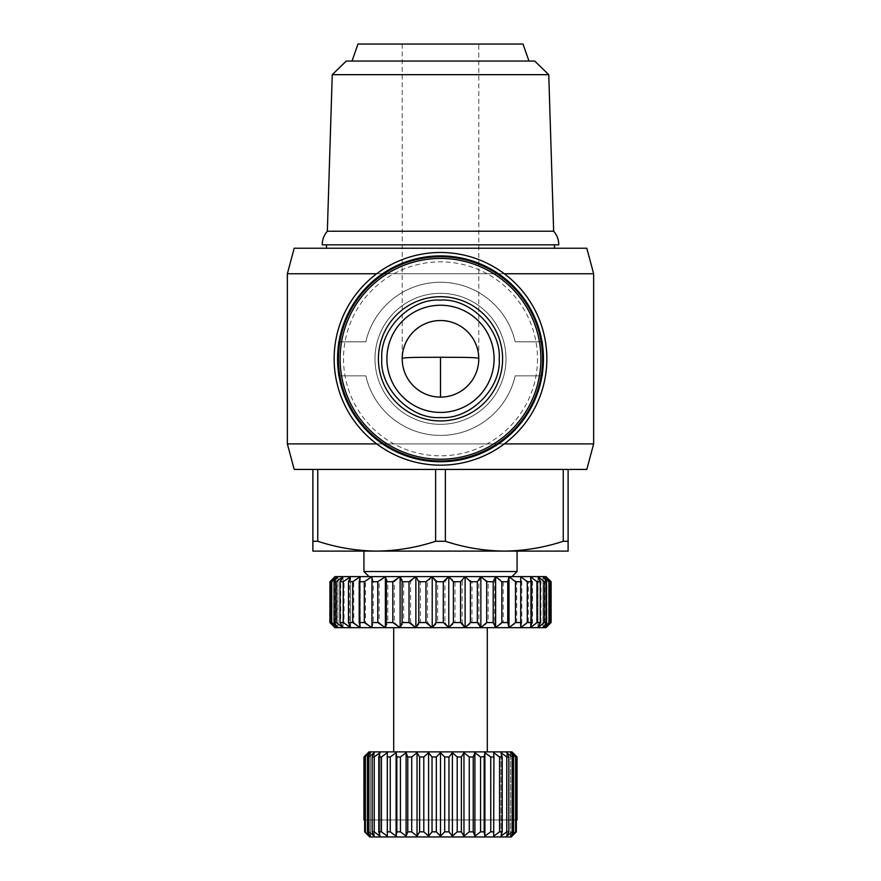 <?xml version="1.0" encoding="UTF-8"?>
<svg xmlns="http://www.w3.org/2000/svg" width="881" height="881" viewBox="0 0 881 881"><rect width="100%" height="100%" fill="white"/><g stroke="black" fill="none" stroke-linecap="round" stroke-linejoin="round"><path stroke-width="0.66" stroke-dasharray="4.41 3.3" d="M327.347 231.218L553.653 231.218M402.221 358.666L402.221 358.798A38.279 38.279 0 0 0 440.5 397.111A38.279 38.279 0 0 0 478.779 358.798L478.779 358.666M322.248 244.83L558.752 244.83M338.414 341.817L365.846 341.817C373.302 307.7 404.72 282.107 440.401 282.261C476.214 282.063 507.687 307.645 515.154 341.817L542.586 341.817L542.586 375.846L515.154 375.846C507.698 409.962 476.28 435.544 440.599 435.39C404.786 435.588 373.313 410.006 365.846 375.846L338.414 375.846L338.414 341.817L365.846 341.817A76.57 76.57 0 0 1 515.154 341.817L542.586 341.817L542.586 375.846L515.154 375.846A76.57 76.57 0 0 1 365.846 375.846L338.414 375.846L338.414 358.831A102.086 102.086 0 0 1 440.5 256.734A102.086 102.086 0 0 1 542.586 358.831A102.086 102.086 0 0 1 440.5 460.917A102.086 102.086 0 0 1 338.414 358.831L338.414 341.817M504.306 273.749L376.694 273.749M376.694 443.903L504.306 443.903M546.848 358.831A106.348 106.348 0 0 1 440.5 465.168A106.348 106.348 0 0 1 334.152 358.831A106.348 106.348 0 0 1 440.5 252.484A106.348 106.348 0 0 1 546.848 358.831M554.501 244.83L326.499 244.83L554.501 244.83M554.501 248.233L326.499 248.233L554.501 248.233M435.632 469.43L317.755 469.43L435.632 469.43L435.632 541.275C416.372 547.597 396.725 550.867 376.694 551.099L504.306 551.099C484.275 550.867 464.628 547.597 445.368 541.275L445.368 469.43L435.632 469.43L568.113 469.43L445.368 469.43M537.487 358.831A96.987 96.987 0 0 1 440.5 455.818A96.987 96.987 0 0 1 343.513 358.831A96.987 96.987 0 0 1 440.5 261.844A96.987 96.987 0 0 1 537.487 358.831M506.002 358.831A65.502 65.502 0 0 1 440.5 424.334A65.502 65.502 0 0 1 374.998 358.831A65.502 65.502 0 0 1 440.5 293.318A65.502 65.502 0 0 1 506.002 358.831A65.502 65.502 0 0 1 440.5 424.334A65.502 65.502 0 0 1 374.998 358.831A65.502 65.502 0 0 1 440.5 293.318A65.502 65.502 0 0 1 506.002 358.831M545.989 576.626L335.331 576.626L329.99 581.724L329.99 622.559L335.331 627.668L330.86 622.559L330.86 581.724L335.331 576.626L335.011 627.668M551.099 622.559L551.099 581.724M551.066 581.724L545.669 576.626L550.339 581.724L550.339 622.559L549.259 622.559L549.259 581.724L543.081 576.626L546.98 581.724L546.98 622.559L544.788 622.559L544.788 581.724L537.961 576.626L540.989 581.724L540.989 622.559L537.74 622.559L537.74 581.724L530.45 576.626L532.52 581.724L532.52 622.559L528.292 622.559L528.292 581.724L520.715 576.626L521.794 581.724L521.794 622.559L516.695 622.559L516.695 581.724L509.009 576.626L509.053 622.559L503.216 622.559L503.216 581.724L495.618 576.626L494.637 581.724L494.637 622.559L488.195 622.559L488.195 581.724L480.872 576.626L478.89 581.724L478.89 622.559L471.996 622.559L471.996 581.724L465.124 576.626L462.184 581.724L462.184 622.559L455.025 622.559L455.025 581.724L448.781 576.626L444.949 581.724L444.949 622.559L437.692 622.559L437.692 581.724L432.219 576.626L427.615 581.724L427.615 622.559L420.435 622.559L420.435 581.724L415.876 576.626L410.59 581.724L410.59 622.559L403.663 622.559L403.663 581.724L400.128 576.626L394.303 581.724L394.303 622.559L387.805 622.559L387.805 581.724L385.382 576.626L379.149 581.724L379.149 622.559L373.247 622.559L373.247 581.724L371.991 576.626L365.505 581.724L365.505 622.559L360.34 622.559L360.285 576.626L353.71 581.724L353.71 622.559L349.405 622.559L349.405 581.724L350.55 576.626L344.064 581.724L344.064 622.559L340.716 622.559L340.716 581.724L343.039 576.626L336.773 581.724L336.773 622.559L334.483 622.559L334.483 581.724L337.919 576.626L332.049 581.724L332.049 622.559L337.919 627.668L335.331 627.668L335.331 576.626M528.974 61.064L352.026 61.064L528.974 61.064M540.89 358.831A100.39 100.39 0 0 1 440.5 459.221A100.39 100.39 0 0 1 340.11 358.831A100.39 100.39 0 0 1 440.5 258.441A100.39 100.39 0 0 1 540.89 358.831M478.779 44.05L402.221 44.05L478.779 44.05L478.779 358.798M440.5 397.111A38.279 38.279 0 0 1 402.221 358.798L402.221 358.831C400.503 339.89 421.559 318.834 440.5 320.541C459.442 318.834 480.497 339.89 478.779 358.831M402.221 44.05L402.221 358.831M393.708 751.878L487.292 751.878L393.708 751.878M440.5 412.429A53.598 53.598 0 0 1 386.902 358.831A53.598 53.598 0 0 1 440.5 305.233A53.598 53.598 0 0 1 494.098 358.831A53.598 53.598 0 0 1 440.5 412.429M517.07 819.936L517.07 756.977M287.36 273.749L593.64 273.749M593.64 443.903L287.36 443.903M586.801 469.43L294.199 469.43M294.199 248.233L586.801 248.233M312.887 469.43L317.755 469.43L312.887 469.43L312.887 551.099L376.694 551.099C356.662 550.867 337.016 547.597 317.755 541.275L317.755 469.43M563.245 469.43L563.245 541.275C543.984 547.597 524.338 550.867 504.306 551.099L376.694 551.099M504.306 551.099L568.113 551.099L568.113 469.43M435.632 541.275L445.368 541.275M563.245 541.275L568.113 541.275M312.887 541.275L317.755 541.275M517.07 551.099L363.93 551.099M517.07 571.516L363.93 571.516M332.247 74.676L548.753 74.676M511.96 576.626L369.04 576.626M346.277 61.064L534.723 61.064M330.86 581.724L332.049 581.724M334.483 581.724L336.773 581.724M340.716 581.724L344.064 581.724M349.405 581.724L353.71 581.724M360.34 581.724L365.505 581.724M373.247 581.724L379.149 581.724M387.805 581.724L394.303 581.724M403.663 581.724L410.59 581.724M420.435 581.724L427.615 581.724M437.692 581.724L444.949 581.724M455.025 581.724L462.184 581.724M471.996 581.724L478.89 581.724M488.195 581.724L494.637 581.724M503.216 581.724L509.053 581.724M516.695 581.724L521.794 581.724M528.292 581.724L532.52 581.724M537.74 581.724L540.989 581.724M544.788 581.724L546.98 581.724M549.259 581.724L550.339 581.724M357.972 44.05L523.028 44.05M330.86 622.559L332.049 622.559M487.292 627.668L393.708 627.668M334.483 622.559L337.919 627.668L337.919 576.626L337.919 627.668L545.669 627.668L551.066 622.559M546.98 622.559L543.081 627.668L549.259 622.559M550.339 622.559L545.669 627.668L545.669 576.626L545.669 627.668M540.989 622.559L537.961 627.668L544.788 622.559M532.52 622.559L530.45 627.668L537.74 622.559M521.794 622.559L520.715 627.668L528.292 622.559M509.053 622.559L509.009 627.668L516.695 622.559M494.637 622.559L495.618 627.668L503.216 622.559M478.89 622.559L480.872 627.668L488.195 622.559M462.184 622.559L465.124 627.668L471.996 622.559M444.949 622.559L448.781 627.668L455.025 622.559M427.615 622.559L432.219 627.668L437.692 622.559M410.59 622.559L415.876 627.668L420.435 622.559M394.303 622.559L400.128 627.668L403.663 622.559M379.149 622.559L385.382 627.668L387.805 622.559M365.505 622.559L371.991 627.668L373.247 622.559M353.71 622.559L360.285 627.668L360.34 622.559M344.064 622.559L350.55 627.668L349.405 622.559M336.773 622.559L343.039 627.668L340.716 622.559M511.96 751.878L369.04 751.878M512.533 752.693L512.533 819.936L516.123 819.936L516.123 832.105L516.123 819.936L512.533 819.936L512.533 752.693L516.343 756.977L516.343 831.84L515.638 831.84L515.638 756.977L516.343 756.977M515.638 756.977L512.533 754.323M510.573 752.693L513.59 756.977L513.59 831.84L510.573 836.135L510.573 752.693L510.573 836.135L515.638 831.84M506.696 752.693L508.833 756.977L508.833 831.84L506.696 836.135L506.696 752.693L506.696 836.135L512.191 831.84L512.191 756.977L513.59 756.977M512.191 756.977L510.573 755.689M501.014 752.693L502.225 756.977L502.225 831.84L501.014 836.135L501.014 752.693L501.014 836.135L506.784 831.84L506.784 756.977L508.833 756.977M493.679 752.693L493.679 836.135L493.679 752.693L493.679 836.135L499.571 831.84L499.571 756.977L502.225 756.977M484.891 836.135L484.891 752.693L484.165 756.977L484.165 831.84L484.891 836.135L490.75 831.84L490.75 756.977L493.922 756.977M474.903 836.135L474.903 752.693L473.218 756.977L473.218 831.84L474.903 836.135L480.563 831.84L480.563 756.977L484.165 756.977M463.968 836.135L463.968 752.693L461.38 756.977L461.38 831.84L463.968 836.135L469.276 831.84L469.276 756.977L473.218 756.977M452.394 836.135L452.394 752.693L448.969 756.977L448.969 831.84L452.394 836.135L457.206 831.84L457.206 756.977L461.38 756.977M440.5 836.135L440.5 752.693L436.326 756.977L436.326 831.84L440.5 836.135L444.674 831.84L444.674 756.977L448.969 756.977M432.031 756.977L428.607 752.693L423.794 756.977L423.794 831.84L428.607 836.135L432.031 831.84L432.031 756.977L436.326 756.977M419.62 756.977L417.032 752.693L411.724 756.977L411.724 831.84L417.032 836.135L419.62 831.84L419.62 756.977L423.794 756.977M407.782 756.977L406.097 752.693L400.437 756.977L400.437 831.84L406.097 836.135L407.782 831.84L407.782 756.977L411.724 756.977M396.835 756.977L396.109 752.693L390.25 756.977L390.25 831.84L396.109 836.135L396.835 831.84L396.835 756.977L400.437 756.977M387.078 756.977L387.321 836.135L387.078 756.977L390.25 756.977M387.321 752.693L381.429 756.977L381.429 831.84L387.321 836.135L387.321 752.693M378.775 756.977L379.986 752.693L379.986 836.135L378.775 831.84L378.775 756.977L381.429 756.977M379.986 752.693L374.216 756.977L374.216 831.84L379.986 836.135L379.986 752.693M372.167 756.977L374.304 752.693L374.304 836.135L372.167 831.84L372.167 756.977L374.216 756.977M374.304 752.693L368.809 756.977L368.809 831.84L374.304 836.135L374.304 752.693M367.41 756.977L370.427 752.693L370.427 836.135L367.41 831.84L367.41 756.977L368.809 756.977M370.427 752.693L365.362 756.977L365.362 831.84L370.427 836.135L370.427 752.693M364.657 819.936L368.467 819.936L364.877 819.936L364.657 831.84L364.657 756.977L365.362 756.977M364.657 756.977L368.467 752.693L363.963 756.977L363.93 819.936M343.039 627.668L343.039 576.626L343.039 627.668M364.877 832.105L364.877 819.936L368.467 819.936L368.467 752.693L368.467 819.936L363.963 819.936M350.55 627.668L350.55 576.626L350.55 627.668M360.285 627.668L360.285 576.626L360.285 627.668M364.657 831.84L365.362 831.84M371.991 627.668L371.991 576.626L371.991 627.668M367.41 831.84L368.809 831.84M385.382 627.668L385.382 576.626M372.167 831.84L374.216 831.84M400.128 627.668L400.128 576.626M378.775 831.84L381.429 831.84M415.876 627.668L415.876 576.626M387.078 831.84L390.25 831.84M396.109 836.135L396.109 752.693M432.219 627.668L432.219 576.626M396.835 831.84L400.437 831.84M406.097 836.135L406.097 752.693M448.781 627.668L448.781 576.626M407.782 831.84L411.724 831.84M417.032 836.135L417.032 752.693M465.124 627.668L465.124 576.626M419.62 831.84L423.794 831.84M428.607 836.135L428.607 752.693M480.872 627.668L480.872 576.626M432.031 831.84L436.326 831.84M495.618 627.668L495.618 576.626M444.674 831.84L448.969 831.84M509.009 627.668L509.009 576.626M457.206 831.84L461.38 831.84M520.715 627.668L520.715 576.626M469.276 831.84L473.218 831.84M530.45 627.668L530.45 576.626L530.45 627.668M480.563 831.84L484.165 831.84M537.961 627.668L537.961 576.626L537.961 627.668M490.75 831.84L493.922 831.84M543.081 627.668L543.081 576.626L543.081 627.668M499.571 831.84L502.225 831.84M506.784 831.84L508.833 831.84M517.037 819.936L516.343 819.936M512.191 831.84L513.59 831.84M511.233 836.95L369.767 836.95M364.877 819.936L516.123 819.936L364.877 819.936"/><path stroke-width="1.32" d="M553.653 231.218A20.417 20.417 0 0 1 558.752 244.83L322.248 244.83A20.417 20.417 0 0 1 327.347 231.218L332.247 74.676L548.753 74.676L553.653 231.218L327.347 231.218M478.779 358.798C479.528 357.08 458.88 357.422 440.5 357.245L440.5 397.111A38.279 38.279 0 0 1 402.221 358.831A38.279 38.279 0 0 1 440.5 320.541A38.279 38.279 0 0 1 478.779 358.831A38.279 38.279 0 0 1 440.5 397.111M376.694 273.749L287.36 273.749L294.199 248.233L586.801 248.233L593.64 273.749L504.306 273.749M287.36 273.749L287.36 443.903L376.694 443.903M504.306 443.903L593.64 443.903L593.64 273.749M287.36 443.903L294.199 469.43L586.801 469.43L593.64 443.903M546.848 358.831A106.348 106.348 0 0 1 440.5 465.168A106.348 106.348 0 0 1 334.152 358.831A106.348 106.348 0 0 1 440.5 252.484A106.348 106.348 0 0 1 546.848 358.831M326.499 244.83L326.499 248.233M554.501 244.83L554.501 248.233M543.445 358.831A102.945 102.945 0 0 1 440.5 461.765A102.945 102.945 0 0 1 337.555 358.831A102.945 102.945 0 0 1 440.5 255.886A102.945 102.945 0 0 1 543.445 358.831M542.586 358.831A102.086 102.086 0 0 1 440.5 460.917A102.086 102.086 0 0 1 338.414 358.831A102.086 102.086 0 0 1 440.5 256.734A102.086 102.086 0 0 1 542.586 358.831M363.93 571.516L517.07 571.516L511.96 576.626L369.04 576.626L363.93 571.516L363.93 551.099L376.694 551.099C396.725 550.867 416.372 547.597 435.632 541.275L435.632 469.43M445.368 469.43L445.368 541.275C464.628 547.597 484.275 550.867 504.306 551.099L517.07 551.099L517.07 571.516M548.753 74.676L534.723 61.064L346.277 61.064L332.247 74.676M545.989 576.626L551.099 581.724L551.099 622.559L545.989 627.668L335.011 627.668L329.901 622.559L329.935 581.724L335.011 576.626L545.989 576.626M528.974 61.064L523.028 44.05L357.972 44.05L352.026 61.064M540.89 358.831A100.39 100.39 0 0 1 440.5 459.221A100.39 100.39 0 0 1 340.11 358.831A100.39 100.39 0 0 1 440.5 258.441A100.39 100.39 0 0 1 540.89 358.831M440.5 357.245C422.12 357.422 401.472 357.069 402.221 358.798M502.599 358.831A62.099 62.099 0 0 1 440.5 420.931A62.099 62.099 0 0 1 378.401 358.831A62.099 62.099 0 0 1 440.5 296.721A62.099 62.099 0 0 1 502.599 358.831M393.708 751.878L393.708 627.668L487.292 627.668L487.292 751.878M386.902 358.831A53.598 53.598 0 0 0 440.5 412.429A53.598 53.598 0 0 0 494.098 358.831A53.598 53.598 0 0 0 440.5 305.233A53.598 53.598 0 0 0 386.902 358.831A53.598 53.598 0 0 1 440.5 305.233M499.197 358.831C501.443 388.378 470.069 419.774 440.5 417.528C410.942 419.763 379.557 388.389 381.803 358.831C379.557 329.274 410.942 297.888 440.5 300.124C470.058 297.888 501.443 329.263 499.197 358.831M363.93 756.977L363.93 819.936L363.93 756.977L369.04 751.878L511.96 751.878L517.07 756.977L512.533 752.693L517.037 756.977L517.037 819.936L517.07 756.977M363.963 756.977L368.467 752.693L364.657 756.977L370.427 752.693L367.41 756.977L367.41 831.84L370.427 836.135L364.657 831.84L369.767 836.95L364.877 832.105M368.809 756.977L374.304 752.693L372.167 756.977L372.167 831.84L374.304 836.135L368.809 831.84L368.809 756.977L367.41 756.977M374.216 756.977L379.986 752.693L378.775 756.977L378.775 831.84L379.986 836.135L374.216 831.84L374.216 756.977L372.167 756.977M381.429 756.977L387.321 752.693L387.321 836.135L381.429 831.84L381.429 756.977L378.775 756.977M390.25 756.977L396.109 752.693L396.109 836.135L390.25 831.84L390.25 756.977L387.078 756.977M396.109 752.693L396.835 756.977L396.835 831.84L396.109 836.135M400.437 756.977L406.097 752.693L406.097 836.135L400.437 831.84L400.437 756.977L396.835 756.977M406.097 752.693L407.782 756.977L407.782 831.84L406.097 836.135M411.724 756.977L417.032 752.693L417.032 836.135L411.724 831.84L411.724 756.977L407.782 756.977M417.032 752.693L419.62 756.977L419.62 831.84L417.032 836.135M423.794 756.977L428.607 752.693L428.607 836.135L423.794 831.84L423.794 756.977L419.62 756.977M428.607 752.693L432.031 756.977L432.031 831.84L428.607 836.135M436.326 756.977L440.5 752.693L440.5 836.135L436.326 831.84L436.326 756.977L432.031 756.977M440.5 752.693L444.674 756.977L440.5 752.693M448.969 756.977L452.394 752.693L452.394 836.135L448.969 831.84L448.969 756.977L444.674 756.977L444.674 831.84L440.5 836.135M452.394 752.693L457.206 756.977L452.394 752.693M461.38 756.977L463.968 752.693L463.968 836.135L461.38 831.84L461.38 756.977L457.206 756.977L457.206 831.84L452.394 836.135M463.968 752.693L469.276 756.977L463.968 752.693M473.218 756.977L474.903 752.693L474.903 836.135L473.218 831.84L473.218 756.977L469.276 756.977L469.276 831.84L463.968 836.135M474.903 752.693L480.563 756.977L474.903 752.693M484.22 756.68L480.563 756.977L480.563 831.84L474.903 836.135M484.165 756.977L484.891 752.693L490.75 756.977L484.891 752.693L484.891 836.135L484.165 831.84L484.165 756.977M493.922 756.977L493.679 752.693L499.571 756.977L499.571 831.84L493.679 836.135L493.922 756.977L490.75 756.977L490.75 831.84L484.891 836.135M502.225 756.977L501.014 752.693L506.784 756.977L506.784 831.84L501.014 836.135L502.225 831.84L502.225 756.977L499.571 756.977L493.679 752.693M508.833 756.977L506.696 752.693L512.191 756.977L512.191 831.84L506.696 836.135L508.833 831.84L508.833 756.977L506.784 756.977L501.014 752.693M513.59 756.977L510.573 752.693L515.638 756.977L515.638 831.84L510.573 836.135L513.59 831.84L513.59 756.977L512.191 756.977M515.638 831.84L516.343 831.84L516.343 756.977L515.638 756.977M516.343 756.977L512.533 752.693M568.113 469.43L568.113 551.099L504.306 551.099C524.338 550.867 543.984 547.597 563.245 541.275L563.245 469.43M317.755 469.43L317.755 541.275C337.016 547.597 356.662 550.867 376.694 551.099L504.306 551.099M376.694 551.099L312.887 551.099L312.887 469.43M568.113 541.275L563.245 541.275M445.368 541.275L435.632 541.275M317.755 541.275L312.887 541.275M545.669 627.668L550.14 622.559L550.14 581.724L545.669 576.626L551.01 581.724L551.01 622.559M548.951 622.559L543.081 627.668L546.517 622.559L546.517 581.724L543.081 576.626L548.951 581.724L548.951 622.559L550.14 622.559M550.14 581.724L548.951 581.724M544.227 622.559L537.961 627.668L540.284 622.559L540.284 581.724L537.961 576.626L544.227 581.724L544.227 622.559L546.517 622.559M546.517 581.724L544.227 581.724M536.936 622.559L530.45 627.668L531.595 622.559L531.595 581.724L530.45 576.626L536.936 581.724L536.936 622.559L540.284 622.559M540.284 581.724L536.936 581.724M527.29 622.559L520.715 627.668L520.715 576.626L527.29 581.724L527.29 622.559L531.595 622.559M531.595 581.724L527.29 581.724M515.495 622.559L509.009 627.668L507.753 622.559L507.753 581.724L509.009 576.626L515.495 581.724L515.495 622.559L520.66 622.559M520.66 581.724L515.495 581.724M501.851 622.559L495.618 627.668L493.195 622.559L493.195 581.724L495.618 576.626L501.851 581.724L501.851 622.559L507.753 622.559M507.753 581.724L501.851 581.724M486.697 622.559L480.872 627.668L477.337 622.559L477.337 581.724L480.872 576.626L486.697 581.724L486.697 622.559L493.195 622.559M493.195 581.724L486.697 581.724M470.41 622.559L465.124 627.668L460.565 622.559L460.565 581.724L465.124 576.626L470.41 581.724L470.41 622.559L477.337 622.559M477.337 581.724L470.41 581.724M453.385 622.559L448.781 627.668L443.308 622.559L443.308 581.724L448.781 576.626L453.385 581.724L453.385 622.559L460.565 622.559M460.565 581.724L453.385 581.724M436.051 622.559L432.219 627.668L425.975 622.559L425.975 581.724L432.219 576.626L436.051 581.724L436.051 622.559L443.308 622.559M443.308 581.724L436.051 581.724M418.816 622.559L415.876 627.668L409.004 622.559L409.004 581.724L415.876 576.626L418.816 581.724L418.816 622.559L425.975 622.559M425.975 581.724L418.816 581.724M402.11 622.559L400.128 627.668L392.805 622.559L392.805 581.724L400.128 576.626L402.11 581.724L402.11 622.559L409.004 622.559M409.004 581.724L402.11 581.724M386.363 622.559L385.382 627.668L377.784 622.559L377.784 581.724L385.382 576.626L386.363 581.724L386.363 622.559L392.805 622.559M392.805 581.724L386.363 581.724M371.947 622.559L371.991 627.668L364.305 622.559L364.305 581.724L371.991 576.626L371.947 622.559L377.784 622.559M377.784 581.724L371.947 581.724M359.206 622.559L360.285 627.668L352.708 622.559L352.708 581.724L360.285 576.626L359.206 581.724L359.206 622.559L364.305 622.559M364.305 581.724L359.206 581.724M348.48 622.559L350.55 627.668L343.26 622.559L343.26 581.724L350.55 576.626L348.48 581.724L348.48 622.559L352.708 622.559M352.708 581.724L348.48 581.724M340.011 622.559L343.039 627.668L336.212 622.559L336.212 581.724L343.039 576.626L340.011 581.724L340.011 622.559L343.26 622.559M343.26 581.724L340.011 581.724M334.02 622.559L337.919 627.668L331.741 622.559L331.741 581.724L337.919 576.626L334.02 581.724L334.02 622.559L336.212 622.559M336.212 581.724L334.02 581.724M335.331 576.626L330.661 581.724L330.661 622.559L335.331 627.668L329.935 622.559M331.741 581.724L330.661 581.724M329.935 581.724L329.901 622.559M330.661 622.559L331.741 622.559M512.533 754.323L510.573 752.693M510.573 755.689L506.696 752.693M364.657 756.977L364.657 831.84M365.362 831.84L365.362 756.977M363.963 819.936L364.657 819.936M368.809 831.84L367.41 831.84M374.216 831.84L372.167 831.84M381.429 831.84L378.775 831.84M390.25 831.84L387.078 831.84M400.437 831.84L396.835 831.84M385.382 576.626L385.382 627.668M411.724 831.84L407.782 831.84M400.128 576.626L400.128 627.668M423.794 831.84L419.62 831.84M415.876 576.626L415.876 627.668M436.326 831.84L432.031 831.84M432.219 576.626L432.219 627.668M448.969 831.84L444.674 831.84M448.781 576.626L448.781 627.668M461.38 831.84L457.206 831.84M465.124 576.626L465.124 627.668M473.218 831.84L469.276 831.84M480.872 576.626L480.872 627.668M484.165 831.84L480.563 831.84M495.618 576.626L495.618 627.668M493.922 831.84L490.75 831.84M509.009 576.626L509.009 627.668M502.225 831.84L499.571 831.84M520.715 576.626L520.715 627.668M508.833 831.84L506.784 831.84M513.59 831.84L512.191 831.84M516.343 819.936L517.037 819.936M516.123 832.105L511.233 836.95L516.123 832.105M511.233 836.95L369.767 836.95M335.011 576.626L329.901 581.724M545.989 627.668L551.099 622.559"/></g></svg>
